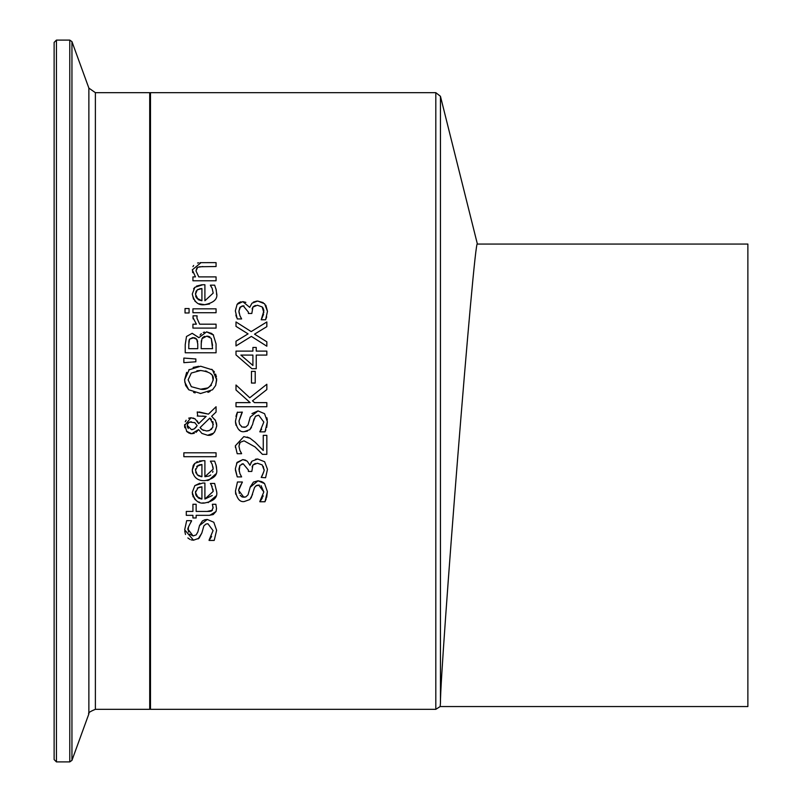 <?xml version="1.0" encoding="UTF-8"?>
<svg xmlns="http://www.w3.org/2000/svg" width="802" height="802" viewBox="0 0 802 802"><rect width="100%" height="100%" fill="white"/><g stroke="black" fill="none" stroke-linecap="round" stroke-linejoin="round"><path stroke-width="1.2" d="M240.49 306.775L238.926 311.216L239.136 313.201M244.019 305.893L241.903 306.013M263.858 312.68L262.184 306.935L257.382 305.241L252.911 307.086L252.099 308.93M255.387 305.462L253.282 306.645M266.685 316.84L265.582 319.777L261.211 319.777L263.878 310.885M263.868 310.835L263.417 308.78M262.976 307.888L262.565 307.326M261.753 318.655L263.577 314.274M265.823 305.201L267.477 311.366L265.582 319.777M252.911 307.086L251.818 313.482L248.389 313.482L248.389 312.108L243.217 305.843L239.868 307.467L238.926 311.216L239.898 315.637L241.623 318.935L237.252 318.935L235.347 310.885L237.101 304.389L242.795 301.642L249.693 307.336L251.988 303.196L257.683 301.041L263.186 302.615M253.332 302.113L256.941 301.061M242.795 301.642L245.863 302.354M237.101 304.389L238.064 303.306M238.264 303.126L240.129 302.073M240.46 301.963L241.001 301.823M236.51 317.201L235.878 315.026M239.958 315.777L240.66 317.181M262.184 306.935L257.382 305.241M257.683 301.041L264.63 303.768L267.477 311.366M216.59 491.285L216.59 491.345C217.923 497.29 213.933 501.18 204.62 502.994L202.746 502.904M192.53 494.774L192.28 492.298L194.856 485.601L202.776 483.035L204.901 483.035L204.901 499.044L213.192 491.395L211.367 485.11M213.192 491.395L212.971 489.19M204.901 499.044L212.259 495.476M204.62 502.994C198.465 503.997 194.355 500.438 192.28 492.298L194.856 485.601L199.778 483.265M199.558 502.252L198.685 501.932M195.708 500.097L194.305 498.633M193.332 497.09L192.861 495.947M215.878 496.087L208.119 502.664M195.578 491.165L195.508 493.24M200.751 498.884L201.924 499.044L201.924 486.824L199.257 487.185M198.114 487.616L195.477 492.528L198.084 497.791M198.796 498.222L199.538 498.553M195.668 494.323L196.089 495.496M196.62 496.358L201.924 499.044M201.924 486.824L197.272 488.147M212.169 486.654L210.395 483.456L214.645 483.456L216.59 491.345M215.808 473.972L208.72 480.218L207.137 480.518M216.43 466.734L216.59 469.04C217.853 475.065 213.863 478.944 204.62 480.679C197.462 480.839 193.352 477.27 192.28 469.982L193.272 465.34M192.741 473.28L192.32 471.025M193.372 465.17L194.856 463.295L202.776 460.719L204.901 460.719L204.901 476.729L209.001 476.027M192.28 469.982L194.856 463.295M196.35 462.173L197.472 461.611M199.327 461.04L202.776 460.719M204.901 476.729L213.192 469.09L212.169 464.338L210.395 461.14L214.645 461.14L216.259 465.872M215.939 464.669L216.59 469.04M212.169 464.338L211.327 462.724M213.192 469.09L212.961 466.834M209.222 475.927L210.766 474.974M212.65 472.318L212.971 471.245M198.124 465.3L195.477 470.213L197.302 474.834L201.924 476.729L201.924 464.518L196.67 466.413M195.578 468.829L195.477 470.213M195.688 472.107L196.109 473.2M196.961 474.463L198.074 475.466M201.924 464.518L199.307 464.859M198.756 475.887L199.417 476.188M200.69 476.558L201.924 476.729M189.533 534.122L193.081 535.926L196.159 534.914L197.873 531.906L199.498 525.581L207.267 519.455L213.813 522.262L216.62 530.302L214.214 540.428L209.071 540.428L211.618 536.438M197.873 531.906L198.465 529.571M209.071 540.127L213.071 530.603L207.918 523.736L205.974 524.057L203.868 525.901L201.803 533.099L199.076 538.202L193.503 540.197L184.681 529.831L186.686 520.658L191.578 520.658L188.51 526.934L188.229 529.551L193.081 535.926L196.169 534.904M191.578 520.959C188.209 527.004 187.087 529.871 188.229 529.551L188.56 532.117M193.503 540.197L191.177 539.886M190.044 539.455L187.848 537.942M185.513 534.483L184.731 531.074M201.803 533.099L198.164 538.914M207.918 523.736L206.074 524.017M199.498 525.581L202.435 520.929L204.911 519.746L207.267 519.455L213.813 522.262M216.62 530.302L214.214 540.428M216.069 452.799L216.069 456.699L183.858 456.699L183.858 452.799L216.069 452.799M213.101 508.117L212.37 504.268L215.868 504.268L216.52 508.588L216.049 511.455L213.182 514.573L208.971 515.335L196.149 515.335L196.149 517.962L192.931 517.962L192.931 515.335L186.285 515.335L186.285 511.435L192.931 511.435L192.931 504.268L196.149 504.268L196.149 511.435L207.167 511.435L212.48 510.222M207.267 511.435L209.954 511.375M210.685 511.255L211.668 510.894L213.121 507.616L212.37 504.488M216.029 511.506L209.813 515.315M216.67 378.684L215.658 385.481L212.52 389.802L200.65 393.481L188.751 389.782L185.643 385.471L184.58 379.857L189.312 369.471M193.132 367.426L198.736 366.283M188.751 369.912L200.65 366.223L212.52 369.912L216.71 379.857L215.658 385.481L212.52 389.802M211.728 369.281L212.52 369.912M213.543 370.925L214.465 372.078M215.568 374.043L216.46 376.97M184.58 379.857L186.655 372.359M188.751 389.782L184.711 381.963M200.65 393.481L200.079 393.471M195.147 392.89L193.593 392.439M210.094 391.446L207.918 392.378M191.327 373.02L188.129 379.837L191.327 386.684L200.65 389.211C206.595 390.353 210.766 387.226 213.172 379.837C214.244 374.905 210.064 371.787 200.65 370.494L191.327 373.02L188.129 379.837L191.327 386.684L200.65 389.211L207.848 387.917L211.437 385.171M200.65 370.494L196.891 370.785M213.152 380.338L212.48 376.268M211.688 374.845L210.425 373.431M206.936 371.416L205.322 370.955M194.966 422.714L189.633 422.073M194.274 428.89L196.199 427.055M187.187 425.391L191.528 429.661L192.901 429.521M191.377 421.792L189.543 422.103L187.618 423.887L187.297 426.724L188.33 428.509M189.122 422.303L188.38 422.854M188.3 422.945L187.478 424.178M211.467 419.496L209.823 418.063L200.079 427.586L201.222 428.96M213.342 424.509L209.823 418.063L200.079 427.586L202.224 429.732L206.595 430.985L209.543 430.443L212.821 427.296L212.991 422.113M212.971 422.073L212.781 421.531M206.595 430.985L208.861 430.684M210.926 429.661L211.828 428.849M202.224 429.732L203.698 430.463M197.713 416.017L197.222 411.967L208.44 414.143L216.069 406.744L216.069 412.048L211.648 416.268L215.527 420.589L216.71 425.631C215.257 432.799 212.219 436.007 207.598 435.255L201.924 433.431L198.595 429.561L196.029 432.388M193.092 418.002L195.177 418.945L198.645 423.687L206.144 416.418L202.455 416.078M197.202 420.88L198.555 423.446M189.152 433.18L186.806 431.586L184.62 424.569M185.272 421.772L186.144 420.238M188.64 418.193L190.976 417.742L195.177 418.945M194.315 433.321L191.728 433.712L186.535 431.275M184.821 427.747L184.6 426.083M191.127 433.681L190.184 433.531M216.7 426.183L214.605 432.057M213.512 433.19L207.598 435.255L201.924 433.431M214.786 419.406L215.718 420.96M216.36 422.714L216.68 424.639M216.71 425.13L216.71 425.631M191.528 429.661L194.325 428.859L197.172 425.631L194.675 422.534M184.58 425.541L190.976 417.742M198.595 429.561L191.728 433.712M206.144 416.418L197.222 416.017M216.069 412.048L211.648 416.268M199.227 411.967L208.44 414.143M183.858 362.674L183.858 358.073L195.848 358.975L195.848 361.772L183.858 362.674M183.858 358.073L195.848 358.975M200.069 335.066L201.322 333.642M203.257 332.469L204.49 332.078M213.162 334.594L216.069 343.928L216.069 352.78L185.232 352.78L185.232 344.609L186.485 336.509L192.179 333.311L198.926 337.632L206.595 331.868L212.019 333.572M201.332 340.72L201.172 348.68L212.57 348.68L211.267 338.364L206.776 336.138L201.974 338.634L201.172 344.028M204.731 336.359L203.838 336.67M202.876 337.361L201.974 338.634M209.954 337L209.071 336.519M208.279 336.279L206.776 336.138M194.044 337.672L189.533 339.156L189.132 340.078M188.931 340.87L188.731 348.68L197.753 348.68L197.753 343.657M196.43 338.905L194.906 337.883M197.653 341.863L197.472 340.88M197.202 340.168L196.731 339.306L192.751 337.582L189.533 339.156L188.731 344.76M197.753 344.028L196.731 339.306M212.57 345.351L211.267 338.364M185.232 344.609L186.485 336.509M192.179 333.311L198.776 337.632M206.595 331.868L213.563 335.066M193.122 318.915L193.051 315.818L197.102 315.818L196.951 316.92M197.102 316.018L196.931 318.123L199.648 324.188L216.069 324.188L216.069 328.088L192.931 328.088L192.931 324.188L196.38 324.188L192.931 317.361M196.931 318.123L199.648 324.188M192.931 312.72L192.931 308.83L216.069 308.83L216.069 312.72L192.931 312.72M189.082 308.549L189.082 312.97L185.031 312.97L185.031 308.549L189.082 308.549M193.603 288.8L194.856 287.317L202.776 284.74L204.901 284.74L204.901 300.76L213.192 293.111L212.169 288.359L210.395 285.161L214.645 285.161L216.319 290.184M216.59 293.001L216.54 294.404M196.47 286.124L201.843 284.76M209.553 303.998L204.62 304.7L199.107 303.808M195.588 301.712L194.746 300.87M193.563 299.226L192.28 294.013L194.856 287.317M198.224 289.271L196.29 290.946M196.279 290.956L195.888 291.727M195.578 292.88L195.477 294.234L198.074 299.487M198.675 299.868L201.924 300.76L201.924 288.54L199.508 288.83M195.648 295.958L196.069 297.151M196.61 298.053L201.924 300.76M201.924 288.54L197.272 289.863L195.477 294.234M213.192 293.111L212.169 288.359L210.395 285.392M215.939 288.69L216.59 293.061C218.034 298.865 214.044 302.745 204.62 304.7C198.274 305.562 194.164 301.993 192.28 294.013M262.976 482.253L264.58 483.596L267.377 491.636L266.685 497.33M266.244 498.704L264.981 501.761L259.838 501.761L261.773 498.884M267.377 491.636L264.981 501.761M261.783 498.874L262.344 497.852M262.855 496.689L263.186 495.796M259.838 501.461L263.828 491.937L261.041 485.631M259.407 485.11L255.858 485.852M263.828 491.937L258.685 485.07L256.7 485.4L254.565 487.365L251.116 497.982M252.56 494.433L249.843 499.536L244.269 501.531C239.928 502.283 236.981 498.824 235.447 491.165L237.452 481.992L242.344 481.992L239.086 489.4M235.808 494.353L235.527 492.719M250.164 487.265L258.033 480.789L262.003 481.711M242.515 497.07L245.803 496.929L248.029 494.834L250.264 486.914L253.442 482.092L258.033 480.789L264.58 483.596M242.344 482.293C239.126 487.877 238.004 490.744 238.996 490.884L243.848 497.26L245.833 496.909M238.996 490.884L239.337 493.501M240.189 495.295L241.843 496.799M192.941 266.615L193.643 265.472M197.563 263.026L198.625 262.805M200.039 262.655L216.069 262.625L216.069 266.525L199.317 266.755M192.771 272.69L192.5 271.788M196.881 267.898L195.979 270.896L198.776 276.89L216.069 276.89L216.069 280.79L192.931 280.79L192.931 276.89L195.498 276.89L192.28 269.873L201.051 262.625M202.876 266.525L197.703 267.277L195.979 270.896M247.156 437.04L249.993 438.213L255.267 442.343L263.257 450.483L263.257 435.346L266.835 435.346L266.835 454.353L262.454 454.353L255.036 446.914L244.049 440.819L240.169 442.343L239.277 443.897M260.71 452.518L255.036 446.914M240.169 442.343L238.926 446.112L239.898 450.483L241.592 453.711L237.202 453.711L235.347 445.812L243.818 436.619L249.993 438.213M238.926 446.112L239.898 450.483L241.592 453.481M235.447 447.506L235.347 445.812L243.818 436.619M255.287 463.456L252.911 465.05L251.818 471.446L248.389 471.446L248.389 470.072L243.217 463.807L239.868 465.431L239.146 471.215M243.217 463.807L241.883 463.977M255.457 459.225L257.683 459.005L264.63 461.731L267.477 469.32L265.582 477.741L261.211 477.441C263.878 471.857 264.78 469.23 263.908 469.571L262.184 464.899L257.382 463.205L252.911 465.05L252.089 466.944M263.908 469.571L263.287 466.433M262.023 476.127L263.567 472.298M250.886 462.694L251.988 461.15L257.683 459.005L264.63 461.731L267.477 469.32L265.582 477.741M236.57 463.195L242.795 459.606L246.906 460.98M249.252 463.917L249.572 464.819M239.868 465.431L238.926 469.17L239.898 473.601L241.623 476.899L237.252 476.899L235.397 470.052M239.898 473.601L240.68 475.185M262.184 464.899L257.382 463.205M237.252 476.899L235.347 468.849L237.101 462.353L242.795 459.606L245.372 460.097L247.367 461.371L249.993 465.3L251.988 461.15M235.999 385L249.763 397.762L266.835 384.248L266.835 389.572L252.49 400.84L254.515 402.634L266.835 402.634L266.835 406.734L235.999 406.734L235.999 402.634L250.164 402.634L235.999 389.993L235.999 385L249.763 397.762L266.835 384.248M266.886 417.742L267.297 419.987M251.958 413.601L258.033 410.905L264.58 413.702L267.377 421.752L266.685 427.446M249.402 420.318L249.552 419.697M241.693 413.2L238.996 421L239.557 424.238L242.104 427.035L245.833 427.025M237.322 412.378L242.344 412.108L238.996 421L239.547 424.208M241.482 426.704L242.054 427.015M247.437 431.125L244.269 431.646C239.888 432.388 236.951 428.93 235.447 421.281L235.447 421.14M235.958 416.378L237.001 413.08M239.898 430.403L239.136 429.842M236.099 425.441L235.497 422.534M251.497 427.416L249.843 429.651L244.269 431.646M265.873 429.812L264.981 431.867L259.838 431.867L263.828 422.052L258.685 415.175L255.397 416.348L253.191 422.012M258.685 415.175L255.658 416.118M259.838 431.566L261.673 429.17M235.447 421.281L237.452 412.108M243.848 427.376L245.823 427.025L248.029 424.95L250.264 417.03L258.033 410.905L264.58 413.702M253.963 418.975L252.56 424.549L249.843 429.651M267.377 421.752L264.981 431.867M256.239 347.446L256.239 351.116L266.835 351.116L266.835 355.085L256.239 355.085L256.239 368.709L251.888 368.709L235.999 354.915L235.999 351.116L252.911 351.116L252.911 347.446L256.239 347.446M252.911 365.461L252.911 355.085L240.871 355.085L252.911 365.461L240.871 355.085M251.467 383.045L251.467 371.376L255.216 371.376L255.216 383.045L251.467 383.045M235.999 321.953L251.186 331.597L266.835 321.953L266.835 326.655L254.535 334.153L266.835 341.792L266.835 346.213L251.387 336.399L235.999 345.923L235.999 341.221L248.069 333.873L235.999 326.374L235.999 321.953L251.186 331.597L266.835 321.953M254.535 334.153L266.835 341.792M235.999 341.221L248.069 333.873M435.807 709.329L435.807 92.671L150.485 92.671L150.485 709.329L435.807 709.329L440.148 706.552L440.448 703.083C439.947 672.898 474.563 232.66 477.39 244.059L440.448 96.29L440.448 703.083M440.148 706.552L747.875 706.552L747.875 244.059L477.39 244.059M95.388 92.671L88.872 88.11L88.872 713.89C87.699 713.098 89.874 711.574 95.388 709.329L95.388 92.671L149.713 92.671L150.485 93.443M56.441 40.1L54.125 42.416L54.125 759.584L56.441 761.9L56.441 40.1L69.774 40.1L71.949 41.624L88.872 88.11M149.713 92.671L149.713 709.329L150.485 708.557M69.774 40.1L69.774 761.9L71.949 760.376L71.949 41.624M435.807 92.671L440.448 96.29M95.388 709.329L149.713 709.329M56.441 761.9L69.774 761.9M88.872 713.89L71.949 760.376"/></g></svg>
